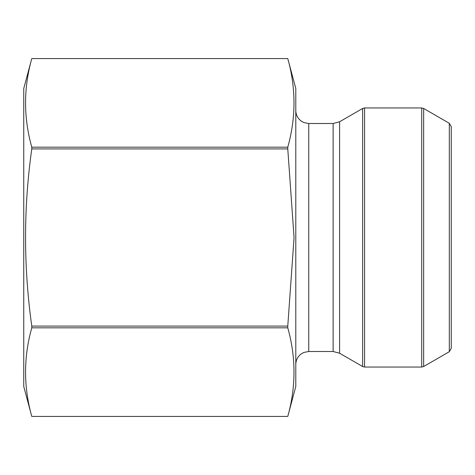 <?xml version="1.0" encoding="UTF-8"?>
<svg xmlns="http://www.w3.org/2000/svg" width="475" height="475" viewBox="0 0 475 475"><rect width="100%" height="100%" fill="white"/><g stroke="black" fill="none" stroke-linecap="round" stroke-linejoin="round"><path stroke-width="0.71" d="M31.778 326.093C23.495 266.849 23.495 207.783 31.778 148.907L31.778 147.173C23.495 117.64 23.495 88.107 31.778 58.573L287.773 58.573L31.778 58.573L23.75 88.522L23.75 386.478L31.778 416.427C23.495 386.893 23.495 357.36 31.778 327.827L31.778 326.093L287.773 326.093L294.061 237.5L287.773 148.907L31.778 148.907M287.773 148.907L287.773 147.173C296.056 117.64 296.056 88.107 287.773 58.573L295.794 88.522L295.794 386.478L287.773 416.427C296.056 386.893 296.056 357.36 287.773 327.827L31.778 327.827M287.773 327.827L287.773 326.093M287.773 416.427L31.778 416.427L287.773 416.427M287.773 147.173L31.778 147.173M449.308 351.714L451.25 348.347L451.25 126.653L449.308 123.286L449.308 351.714L423.652 366.522L423.652 108.478L449.308 123.286M451.25 237.5L451.25 334.246M339.607 353.234L333.129 351.5L333.129 123.5L339.607 121.766L339.607 353.234L362.627 366.522L362.627 108.478L364.568 107.956L364.568 367.044L421.711 367.044L421.711 107.956L364.568 107.956M333.129 123.5L308.75 123.5L308.75 351.5L303.982 352.408L301.387 353.798C297.777 356.434 295.913 359.985 295.794 364.456M339.607 121.766L362.627 108.478M333.129 351.5L308.75 351.5M308.75 123.5L303.982 122.592L301.387 121.202C297.777 118.566 295.913 115.015 295.794 110.544M362.627 366.522L364.568 367.044M421.711 107.956L423.652 108.478M421.711 367.044L423.652 366.522"/></g></svg>
